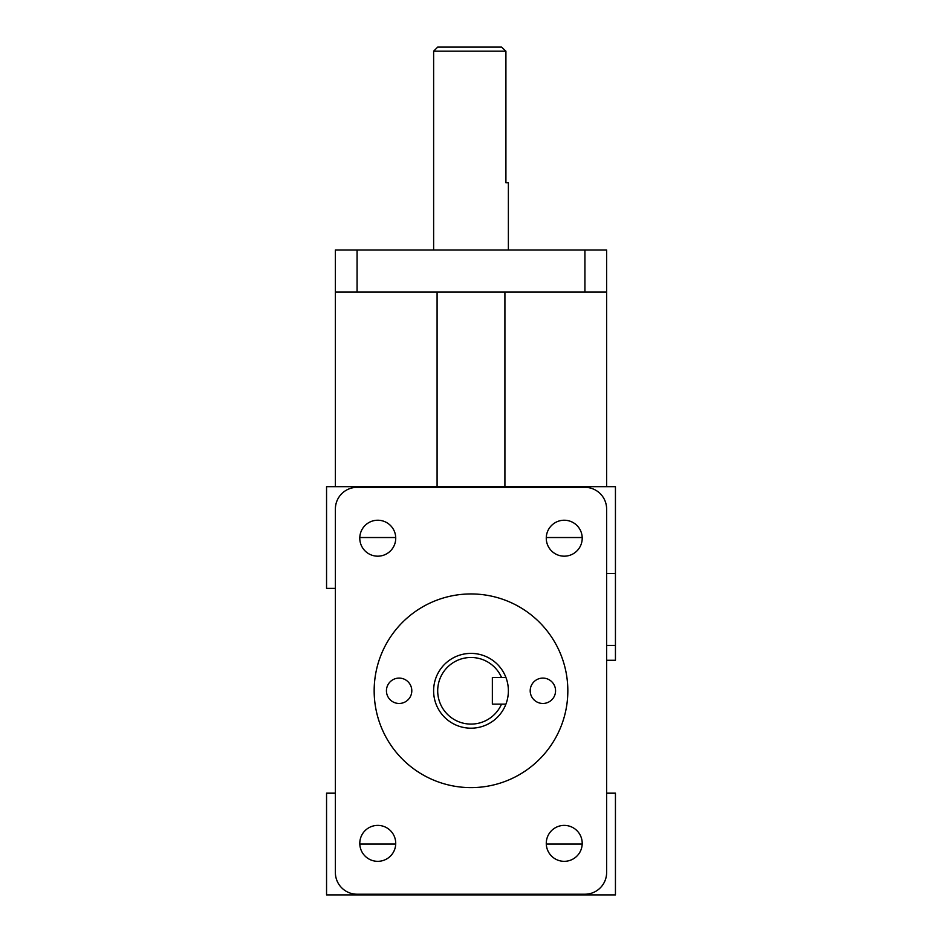 <?xml version="1.0" encoding="UTF-8"?>
<svg xmlns="http://www.w3.org/2000/svg" width="942" height="942" viewBox="0 0 942 942"><rect width="100%" height="100%" fill="white"/><g stroke="black" fill="none" stroke-linecap="round" stroke-linejoin="round"><path stroke-width="1.41" d="M399.114 678.099A12.682 12.682 0 0 1 410.1 697.127A12.682 12.682 0 0 1 388.139 697.127A12.682 12.682 0 0 1 399.114 678.099M542.886 678.099A12.682 12.682 0 0 1 553.861 697.127A12.682 12.682 0 0 1 531.9 697.127A12.682 12.682 0 0 1 542.886 678.099M471 787.618A96.838 96.838 0 0 1 387.138 642.362A96.838 96.838 0 0 1 554.862 642.362A96.838 96.838 0 0 1 471 787.618M501.521 704.133L492.36 704.133L492.36 677.439L505.913 677.439A37.374 37.374 0 0 1 505.913 704.133L501.521 704.133A33.311 33.311 0 0 1 450.547 717.074A33.311 33.311 0 0 1 450.547 664.499A33.311 33.311 0 0 1 501.521 677.439M505.913 677.439A37.374 37.374 0 0 0 433.897 686.247A37.374 37.374 0 0 0 505.913 704.133M508.374 250.007L508.374 182.724L505.913 182.724L505.913 51.174L501.521 47.1L437.689 47.1L433.626 51.174L505.913 51.174M357.077 250.007L335.376 250.007L335.376 292.044L606.624 292.044L606.624 250.007L357.077 250.007L357.077 292.044M584.923 487.344A21.701 21.701 0 0 1 606.624 509.045L606.624 872.528A21.701 21.701 0 0 1 584.923 894.217L357.077 894.217A21.701 21.701 0 0 1 335.376 872.528L335.376 509.045A21.701 21.701 0 0 1 357.077 487.344L584.923 487.344M606.624 660.271L615.444 660.271L615.444 486.673L606.624 486.673L606.624 292.044M335.376 292.044L335.376 486.673L326.556 486.673L326.556 588.385L335.376 588.385M377.754 825.392A17.969 17.969 0 0 1 393.32 852.345A17.969 17.969 0 0 1 362.199 852.345A17.969 17.969 0 0 1 377.754 825.392M564.246 825.392A17.969 17.969 0 0 1 579.801 852.345A17.969 17.969 0 0 1 548.68 852.345A17.969 17.969 0 0 1 564.246 825.392M564.246 520.231A17.969 17.969 0 0 1 579.801 547.196A17.969 17.969 0 0 1 548.68 547.196A17.969 17.969 0 0 1 564.246 520.231M377.754 520.231A17.969 17.969 0 0 1 393.32 547.196A17.969 17.969 0 0 1 362.199 547.196A17.969 17.969 0 0 1 377.754 520.231M437.088 486.673L437.088 292.044M504.912 292.044L504.912 486.673M606.624 486.673L335.376 486.673M335.376 793.176L326.556 793.176L326.556 894.9L615.444 894.9L615.444 793.176L606.624 793.176M584.923 250.007L584.923 292.044M606.624 645.376L615.444 645.376M615.444 573.49L606.624 573.49M582.203 537.529L546.289 537.529M395.711 537.529L359.797 537.529M582.203 844.044L546.289 844.044M395.711 844.044L359.797 844.044M433.626 250.007L433.626 51.174"/></g></svg>
